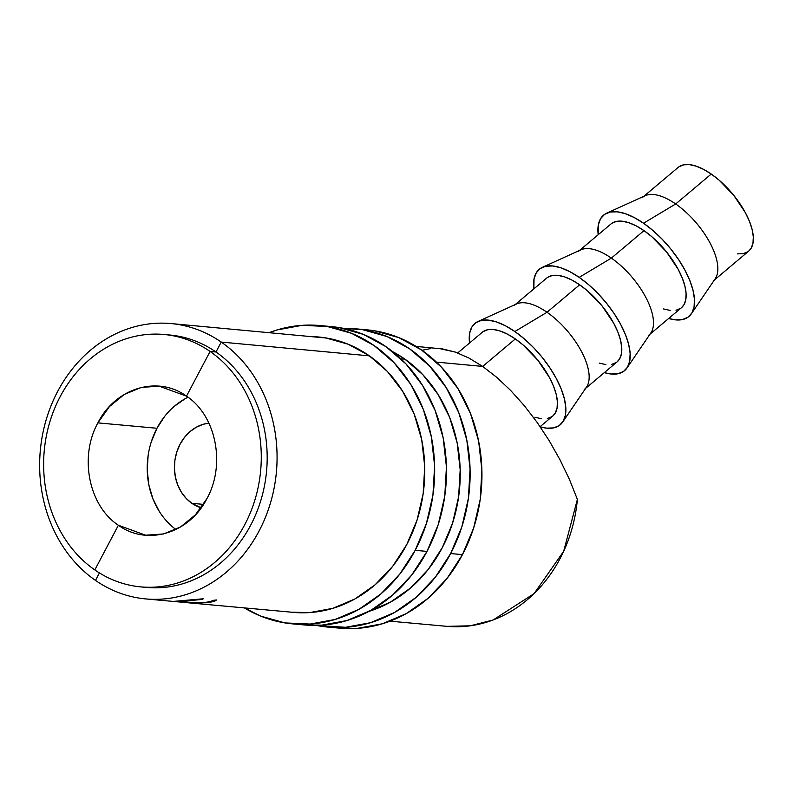 <?xml version="1.0" encoding="UTF-8"?>
<svg xmlns="http://www.w3.org/2000/svg" width="793" height="793" viewBox="0 0 793 793"><rect width="100%" height="100%" fill="white"/><g stroke="black" fill="none" stroke-linecap="round" stroke-linejoin="round"><path stroke-width="1.19" d="M188.01 397.234A74.889 64.203 -84.8 0 0 156.964 428.27L97.886 422.877C115.421 387.906 157.757 375.129 186.494 396.143C216.073 415.552 225.866 464.47 206.983 498.5C189.458 533.481 147.121 546.248 118.385 525.244C88.806 505.825 79.013 456.917 97.886 422.877L109.444 406.581L124.303 394.428L141.332 387.4L159.244 386.181L186.494 396.143L210.086 351.458L215.993 352.003L221.227 342.07L369.419 355.869L221.227 342.07A138.26 118.534 -84.7 0 0 57.661 391.435A138.26 118.534 -84.7 0 0 95.487 580.407A138.26 118.534 95.3 0 1 46.172 419.794A138.26 118.534 95.3 0 1 171.159 323.574A138.26 118.534 95.3 0 1 221.227 342.07L215.993 352.003A126.741 108.651 -84.7 0 0 170.089 335.042L164.181 334.497A126.741 108.661 95.3 0 1 210.086 351.458A126.741 108.661 -84.7 0 0 60.139 396.698A126.741 108.661 -84.7 0 0 94.823 569.929A126.741 108.661 95.3 0 1 49.612 422.699A126.741 108.661 95.3 0 1 164.181 334.497M191.876 503.317L203.543 504.388L191.876 503.317A43.209 37.033 95.2 0 1 175.511 456.847A43.209 37.033 95.2 0 1 208.876 423.125L203.137 424.314L196.248 427.249L189.953 431.67L184.472 437.419L180.041 444.258L176.809 451.951L174.916 460.178L174.43 468.633L175.372 476.989L177.701 484.919L181.329 492.136L186.107 498.351L191.876 503.317L201.164 507.847A43.209 37.033 95.2 0 1 191.876 503.317M642.667 197.298A54.727 24.514 49.9 0 1 675.686 203.97L711.242 174.044A54.727 24.514 -130.1 0 0 678.213 167.373L643.837 196.307M691.387 313.75L715.217 278.749A54.727 24.514 -130.1 0 0 675.686 203.97L643.539 223.22L675.686 203.97A54.727 24.514 -130.1 0 0 645.284 195.653L606.724 213.158A66.255 29.678 49.9 0 1 643.539 223.22A66.255 29.678 49.9 0 1 691.387 313.75A66.255 29.678 49.9 0 1 668.668 318.479L675.269 319.847L682.248 319.619L687.838 317.319L691.833 313.047L694.073 306.95L694.48 299.288L693.023 290.327L689.771 280.435L684.855 269.977L678.441 259.361L670.799 248.992L662.205 239.268L653.006 230.565L643.539 223.22L634.172 217.52L625.271 213.664L617.182 211.82L610.204 212.048L604.613 214.348L600.618 218.63L598.378 224.716L598.19 234.728A66.255 29.678 49.9 0 1 606.724 213.158M578.325 251.44A54.727 24.514 49.9 0 1 611.353 258.112L644.005 230.634A54.727 24.514 -130.1 0 0 610.977 223.963L579.505 250.459M627.045 367.893L650.875 332.891A54.727 24.514 -130.1 0 0 611.353 258.112L579.197 277.372A66.255 29.678 49.9 0 1 627.045 367.893A66.255 29.678 49.9 0 1 604.335 372.631L610.927 373.999L617.906 373.771L623.496 371.471L627.491 367.199L629.731 361.102L630.138 353.43L628.69 344.479L625.439 334.577L620.513 324.119L614.109 313.503L606.457 303.134L597.872 293.42L588.664 284.717L579.197 277.372L611.353 258.112A54.727 24.514 -130.1 0 0 580.942 249.805L542.382 267.31A66.255 29.678 49.9 0 1 579.197 277.372L569.84 271.662L560.938 267.816L552.84 265.972L545.862 266.2L540.271 268.5L536.276 272.772L534.036 278.868L533.848 288.88A66.255 29.678 49.9 0 1 542.382 267.31M513.993 305.592A54.727 24.514 49.9 0 1 547.011 312.264L579.663 284.786A54.727 24.514 -130.1 0 0 546.645 278.115L515.163 304.601M562.703 422.045L586.542 387.043A54.727 24.514 -130.1 0 0 547.011 312.264L514.855 331.524A66.255 29.678 49.9 0 1 562.703 422.045A66.255 29.678 49.9 0 1 540.241 426.852L546.585 428.151L553.564 427.913L559.164 425.623L563.159 421.341L565.399 415.254L565.796 407.582L564.348 398.631L561.097 388.729L556.171 378.271L549.767 367.655L542.125 357.286L533.53 347.562L524.322 338.869L514.855 331.524L547.011 312.264A54.727 24.514 -130.1 0 0 516.6 303.947L478.05 321.462A66.255 29.678 49.9 0 1 514.855 331.524L505.498 325.814L496.596 321.968L488.508 320.124L481.529 320.352L475.929 322.652L471.934 326.924L469.694 333.01L469.506 343.032A66.255 29.678 49.9 0 1 478.05 321.462M446.974 626.351L470.239 625.806L493.087 619.997L534.076 593.62L563.684 551.264L577.383 499.392L569.424 479.388L559.927 459.633L549.083 440.492L537.099 422.352L524.213 405.57L510.662 390.463L496.725 377.319L482.679 366.416L436.408 362.104L482.679 366.416L515.331 338.938A54.727 24.514 -130.1 0 0 482.303 332.257L457.72 352.954M390.057 621.167L447.044 626.351A137.932 118.256 -84.7 0 0 577.383 499.392L569.424 479.388L559.927 459.633L549.083 440.492L537.099 422.352L524.213 405.57L510.662 390.463L496.725 377.319L482.679 366.416L468.772 357.94L455.301 352.082L442.504 348.93L416.097 346.402M400.871 358.793L404.985 359.179L400.871 358.793M95.487 580.407L99.422 572.942L95.487 580.407A138.26 118.534 -84.7 0 0 259.063 531.042A138.26 118.534 -84.7 0 0 221.227 342.07A138.26 118.534 95.3 0 1 270.582 502.564A138.26 118.534 95.3 0 1 145.783 598.923A138.26 118.534 95.3 0 1 95.487 580.407M167.125 334.815A126.741 108.651 95.3 0 1 215.993 352.003L210.086 351.458L186.494 396.143C216.073 415.552 225.866 464.47 206.983 498.5L195.425 514.806L180.566 526.958L163.536 533.976L145.625 535.206L118.385 525.244L94.823 569.929L118.385 525.244C88.806 505.825 79.013 456.917 97.886 422.877L156.964 428.27A74.889 64.203 -84.8 0 0 175.917 529.516M94.823 569.929A126.741 108.661 -84.7 0 0 244.759 524.679A126.741 108.661 -84.7 0 0 210.086 351.458A126.741 108.661 95.3 0 1 255.326 498.579A126.741 108.661 95.3 0 1 140.926 586.909A126.741 108.661 95.3 0 1 94.823 569.929M140.926 586.909L146.834 587.444A126.741 108.651 -84.7 0 0 261.234 499.124A126.741 108.651 -84.7 0 0 215.993 352.003A126.741 108.651 95.3 0 1 260.738 500.77A126.741 108.651 95.3 0 1 143.88 587.137M202.165 598.874L203.335 598.765L201.888 599.478L176.948 601.629L200.54 602.779L206.933 602.194L216.41 599.954L213.099 601.59L205.793 602.769L192.451 602.948L173.29 601.421L202.165 598.874M174.331 601.52L173.29 601.421M199.866 599.647L203.335 598.765L184.006 600.787C173.132 601.253 170.515 601.55 176.155 601.689L187.901 602.68L205.793 602.769C211.989 602.125 215.527 601.193 216.41 599.954L212.494 600.44C211.553 601.372 208.599 602.085 203.642 602.571C193.948 602.977 185.869 602.769 179.387 601.946L176.928 601.263M179.387 601.946C174.857 601.758 177.037 601.441 185.929 601.005L197.923 599.835M173.082 601.391L176.155 601.689M482.65 366.396L468.772 357.94L455.301 352.082L439.59 348.593M430.658 348.573L421.985 350.288M540.112 426.674L552.79 416.008A54.727 24.514 -130.1 0 0 551.185 380.927A54.727 24.514 -130.1 0 0 515.331 338.938L482.679 366.416M483.175 331.603L487.794 329.71L493.553 329.511L500.244 331.038L507.589 334.22L515.331 338.938L523.142 345.005L537.842 360.22L549.46 377.557L553.524 386.191L556.21 394.369L557.41 401.764L557.073 408.098L555.219 413.133L552.731 416.057M551.928 416.662L547.299 418.565M541.54 418.754L534.849 417.227M585.65 388.352L617.123 361.856A54.727 24.514 -130.1 0 0 615.527 326.785A54.727 24.514 -130.1 0 0 579.663 284.786L547.011 312.264A54.727 24.514 49.9 0 1 582.875 354.263A54.727 24.514 49.9 0 1 584.471 389.343M547.507 277.451L552.126 275.558L557.895 275.369L564.576 276.886L571.931 280.068L579.663 284.786L587.484 290.853L602.184 306.068L613.792 323.405L617.866 332.039L620.552 340.217L621.742 347.621L621.415 353.956L619.561 358.981L617.063 361.905M616.26 362.52L611.641 364.413M605.872 364.602L599.191 363.085M649.982 334.2L681.465 307.714A54.727 24.514 -130.1 0 0 679.869 272.633A54.727 24.514 -130.1 0 0 644.005 230.634L611.353 258.112A54.727 24.514 49.9 0 1 647.207 300.111A54.727 24.514 49.9 0 1 648.813 335.191M611.849 223.299L616.468 221.406L622.227 221.217L628.918 222.744L636.273 225.916L644.005 230.634L651.826 236.701L666.526 251.916L678.134 269.253L682.198 277.897L684.884 286.065L686.084 293.469L685.757 299.804L683.903 304.839L681.405 307.763M680.602 308.368L675.983 310.261M670.214 310.459L663.533 308.933M679.086 166.718L683.705 164.815L689.464 164.627L696.155 166.153L703.5 169.335L711.242 174.044L719.063 180.11L733.763 195.336L745.37 212.663L749.435 221.306L752.121 229.484L753.32 236.879L752.983 243.213L751.14 248.249L748.642 251.173M747.839 251.778L743.21 253.681L737.45 253.869M714.324 280.058L748.701 251.123A54.727 24.514 -130.1 0 0 747.095 216.043A54.727 24.514 -130.1 0 0 711.242 174.044L675.686 203.97A54.727 24.514 49.9 0 1 711.549 245.969A54.727 24.514 49.9 0 1 713.155 281.039M159.195 511.247L152.9 498.747L148.876 484.989L147.25 470.497L148.093 455.846M151.374 441.582L156.964 428.27L164.647 416.394M174.143 406.442L185.066 398.77M415.185 550.322A149.788 128.397 95.2 0 1 292.498 623.873A149.788 128.397 95.2 0 1 244.343 607.894L260.619 616.082L284.955 622.921L310.103 624.061L335.102 619.462L358.981 609.302L380.838 593.977L399.811 574.063L415.185 550.322L427.001 551.403L415.185 550.322L426.366 523.687L432.928 495.159L434.623 465.848L431.362 436.884L423.303 409.366L410.734 384.357L394.141 362.827L374.167 345.589L351.577 333.318L327.231 326.478L302.083 325.338L277.084 329.938L269.015 332.693A149.788 128.397 95.2 0 1 319.688 325.526A149.788 128.397 95.2 0 1 415.185 550.322M292.498 623.873L304.314 624.943A149.788 128.397 -84.8 0 0 427.001 551.403A149.788 128.397 -84.8 0 0 331.514 326.607L319.688 325.526M324.535 337.719A138.269 118.524 -84.8 0 0 322.394 337.669M291.685 612.206L309.795 612.573L332.872 608.33L354.917 598.953L375.089 584.798L392.604 566.42L406.799 544.504L417.118 519.921L423.175 493.583L424.731 466.532L421.727 439.788L414.283 414.392L402.685 391.316L387.361 371.431L368.923 355.522L348.077 344.192L325.606 337.887L310.866 336.599A138.269 118.524 95.2 0 1 318.647 337.005A138.269 118.524 95.2 0 1 406.799 544.504A138.269 118.524 95.2 0 1 293.539 612.394A138.269 118.524 95.2 0 1 291.725 612.216M303.818 624.904L321.918 625.142L346.918 620.542L370.807 610.382L392.654 595.047L411.626 575.133L427.001 551.403L438.192 524.758L444.754 496.24L446.439 466.928L443.188 437.964L435.119 410.447L422.55 385.438L405.957 363.908L385.983 346.67L363.392 334.398L339.047 327.559L330.968 326.557M450.642 553.554A149.788 128.397 95.2 0 1 327.945 627.104A149.788 128.397 95.2 0 1 316.189 625.39L345.56 627.293L370.559 622.693L394.438 612.543L416.285 597.208L435.268 577.294L450.642 553.554L462.458 554.634L450.642 553.554L461.823 526.919L468.385 498.391L470.071 469.079L466.819 440.115L458.76 412.598L446.181 387.599L429.598 366.059L409.614 348.831L387.024 336.549L362.688 329.71L343.27 328.322A149.788 128.397 95.2 0 1 355.145 328.758A149.788 128.397 95.2 0 1 450.642 553.554M327.945 627.104L339.771 628.175A149.788 128.397 -84.8 0 0 462.458 554.634A149.788 128.397 -84.8 0 0 366.971 329.838L355.145 328.758M368.329 611.562L390.374 602.184L410.536 588.029L428.061 569.652L442.246 547.735L452.575 523.152L458.632 496.814L460.188 469.763L457.184 443.019L449.74 417.624L438.132 394.547L422.818 374.663L404.38 358.753L392.723 351.695A138.269 118.524 95.2 0 1 442.246 547.735A138.269 118.524 95.2 0 1 369.062 611.334M339.265 628.135L357.375 628.373L382.375 623.774L406.254 613.613L428.111 598.289L447.083 578.365L462.458 554.634L473.649 527.989L480.201 499.471L481.896 470.16L478.645 441.195L470.576 413.678L458.007 388.669L441.414 367.139L421.44 349.901L398.849 337.63L374.504 330.79L366.425 329.789M326.766 338.076L171.159 323.574M295.383 612.543L179.803 602.026M145.783 598.923L173.974 601.49M294.034 612.444L293.539 612.394"/></g></svg>
